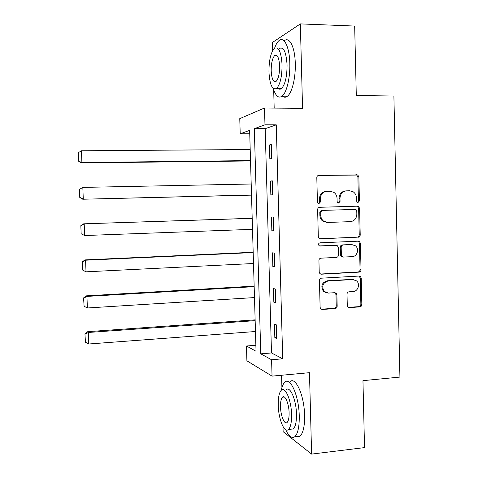 <?xml version="1.0" encoding="UTF-8"?>
<svg xmlns="http://www.w3.org/2000/svg" width="478" height="478" viewBox="0 0 478 478"><rect width="100%" height="100%" fill="white"/><g stroke="black" fill="none" stroke-linecap="round" stroke-linejoin="round"><path stroke-width="0.72" d="M358.01 202.493L359.42 200.874L358.864 176.89L357.765 174.942L318.886 175.324C317.595 175.486 316.902 176.263 316.806 177.661L317.428 202.027L318.055 203.293L318.963 203.592L320.415 201.949L320.332 198.8C320.636 194.349 322.841 191.851 326.946 191.314L330.125 191.236L333.937 192.401C335.879 193.835 336.918 195.825 337.05 198.358L337.127 201.489L337.785 202.774L338.633 203.036L340.061 201.405L339.989 198.28C340.288 193.865 342.463 191.385 346.508 190.853L349.639 190.782L353.212 191.809C355.238 193.226 356.319 195.239 356.457 197.85L356.528 200.951L357.215 202.254L358.01 202.493M357.538 202.421L358.446 200.921L357.891 177.003L356.797 175.062L318.258 175.438M318.545 203.538L319.537 201.991L319.453 198.854L320.332 198.8M338.185 202.977L339.135 201.447L339.057 198.334L339.989 198.28M347.285 305.508L347.912 307.031L349.412 307.605L359.838 306.894C361.081 306.673 361.75 305.884 361.84 304.522L361.225 278.172L360.496 276.535L359.115 276.051L321.497 278.172C320.218 278.387 319.531 279.182 319.435 280.568L320.117 307.342L320.684 308.8L322.297 309.457L335.138 308.585C336.404 308.358 337.086 307.563 337.175 306.189L336.894 294.812L336.261 293.271L334.743 292.691L328.386 293.086L324.233 291.443C321.377 286.304 322.656 282.815 328.081 280.98L352.842 279.552L356.606 280.903C360.406 284.04 357.98 291.484 353.128 291.544L349.036 291.801C347.781 292.016 347.106 292.805 347.01 294.173L347.285 305.508M271.588 359.761L272.048 376.126L246.899 360.806L246.463 346.006L256.041 351.252L249.647 130.369L240.213 133.78L239.765 118.628L264.501 108.022L264.973 124.818L254.32 128.678L260.785 353.845L271.588 359.761L282.713 358.805L276.266 124.842L264.973 124.818M264.501 108.022L302.556 108.327L300.345 23.9L354.67 26.063L356.295 95.528L393.896 96.018L399.919 377.076L362.957 380.655L364.523 447.605L311.608 454.1L309.475 372.685L272.048 376.126M358.207 237.243C359.456 237.058 360.125 236.281 360.215 234.913L359.599 208.366L358.631 206.52L357.478 206.173L319.698 207.291C318.408 207.47 317.721 208.253 317.625 209.645L318.312 236.616L319.077 238.295L320.499 238.809L357.233 237.19C358.482 236.998 359.151 236.228 359.241 234.859L358.62 208.39L357.658 206.55L356.51 206.203L319.627 207.297M360.412 243.332L361.033 269.783C360.938 271.146 360.269 271.928 359.026 272.131L321.401 274.199L319.872 273.607L319.22 272.042L318.928 260.552C319.017 259.166 319.704 258.371 320.989 258.168L336.398 257.415C337.665 257.218 338.346 256.429 338.436 255.055L338.251 247.479L337.474 245.788L336.1 245.31L320.045 246.015L319.035 245.644C318.175 244.276 318.485 243.338 319.961 242.824L358.297 241.175L359.575 241.593L360.412 243.332L359.438 243.26L360.054 269.634L361.033 269.783M282.988 426.501L283.131 431.658L311.608 454.1M300.345 23.9L272.37 42.53L272.597 50.71M276.266 124.842L265.182 128.678L271.498 352.955L282.713 358.805M269.449 145.001L269.837 158.893L271.677 158.481L271.289 144.487L269.449 145.001L271.301 144.989M270.458 181.078L270.841 194.922L272.687 194.767L272.299 180.827L270.458 181.078L272.305 181.048M271.462 217.03L271.845 230.82L273.691 230.916L273.308 217.03L271.462 217.03M272.46 252.838L272.848 266.581L274.695 266.927L274.312 253.095L272.46 252.838M273.458 288.521L273.84 302.21L275.692 302.807L275.31 289.023L273.458 288.521M274.45 324.066L274.832 337.701L276.69 338.549L276.308 324.819L274.45 324.066M281.572 375.248L281.912 387.712M255.867 345.253L246.463 346.006M249.743 133.762L240.213 133.78M273.673 89.637L274.187 108.1M265.182 128.678L254.32 128.678M271.498 352.955L260.785 353.845M271.845 230.82L273.691 230.749M272.848 266.581L274.683 266.485M336.231 293.241L336.267 294.663M273.84 302.21L275.675 302.09M274.832 337.701L276.66 337.558M345.851 190.901L345.564 190.925C341.531 191.457 339.362 193.931 339.057 198.334M326.229 191.373L326.05 191.385C321.957 191.923 319.758 194.409 319.453 198.854M319.878 238.737L357.233 237.19M356.761 210.935L356.098 209.651L355.274 209.4L322.118 210.422L320.672 212.065L320.756 215.381C320.863 217.687 321.76 219.557 323.433 220.985L327.729 222.449L350.374 221.649C354.389 221.069 356.546 218.589 356.839 214.204L356.761 210.935M326.833 222.431L322.548 220.973C320.875 219.551 319.985 217.687 319.878 215.387L319.794 212.083L321.234 210.44L355.274 209.4M320.505 274.037L358.052 271.976C359.295 271.773 359.964 270.996 360.054 269.634M335.687 245.274L319.471 245.919M352.19 256.644C357.227 256.656 359.54 248.799 355.399 245.776L351.904 244.611L343.216 244.993C341.955 245.184 341.274 245.967 341.184 247.347L341.364 254.911L342.123 256.578L343.509 257.068L352.19 256.644M342.577 256.955L341.19 256.471L340.438 254.81L340.252 247.257C340.348 245.889 341.023 245.106 342.284 244.915L350.954 244.533M359.438 243.26L358.602 241.527L357.968 241.193M353.565 279.558L352.842 279.552M326.396 292.823L323.349 291.233C320.499 286.107 321.778 282.629 327.185 280.795L351.886 279.373M321.18 309.2L334.23 308.322C335.49 308.101 336.171 307.306 336.261 305.938L335.98 294.591L334.839 292.685M348.337 307.36L358.864 306.643C360.107 306.422 360.77 305.633 360.866 304.277L360.251 277.999L359.038 276.057M250.52 160.596L81.893 162.538L81.451 150.785L250.203 149.536M78.589 160.931L78.273 152.715L78.392 161.086L81.893 162.538L81.385 162.92L250.532 160.955M81.451 150.785L78.273 152.715M78.392 161.086L81.385 162.92M273.332 88.508C275.615 96.054 278.543 98.605 282.116 96.162C286.639 92.792 290.283 77.777 289.817 63.341C289.501 46.958 284.046 36.035 279.015 40.6C277.348 41.998 275.866 44.532 274.587 48.206M282.456 96.168C284.051 97.542 285.707 97.56 287.421 96.227C292.022 92.863 295.751 77.878 295.279 63.478C294.974 47.125 289.435 36.226 284.314 40.779M275.603 55.568L275.74 55.084M279.295 48.493C283.591 46.438 286.185 51.887 287.063 64.853C287.027 76.677 285.181 84.558 281.524 88.49C280.311 89.452 279.14 89.434 278.005 88.436M282.062 64.733C281.184 51.743 278.632 46.282 274.402 48.344C270.751 52.49 268.935 60.401 268.959 72.076C269.765 84.905 272.323 90.348 276.625 88.412C280.222 84.475 282.032 76.582 282.062 64.733M271.193 70.822C271.725 79.109 273.368 82.616 276.135 81.356C278.453 78.792 279.624 73.708 279.636 66.089C279.08 57.742 277.431 54.223 274.701 55.538C272.352 58.185 271.187 63.281 271.193 70.822M278.453 88.442L278.572 88.854M285.742 429.74C288.814 436.492 291.855 438.798 294.86 436.653C297.919 433.594 299.383 426.693 299.258 415.962C298.941 395.868 290.254 376.491 284.852 382.197C283.281 383.595 282.104 386.278 281.309 390.245M296.33 436.486L298.29 436.892L300.112 436.05C303.231 432.984 304.725 426.095 304.6 415.382C304.295 395.33 295.476 376.007 289.979 381.713M283.299 397.063L283.34 396.758M286.101 389.743C290.032 385.638 296.246 399.692 296.468 414.038C296.563 421.757 295.506 426.729 293.301 428.945L290.612 429.244M291.568 414.563C291.341 400.188 285.217 386.105 281.351 390.209C279.152 392.498 278.118 397.487 278.238 405.183C278.435 418.961 284.356 433.558 288.467 429.489C290.636 427.272 291.67 422.295 291.568 414.563M280.514 406.784C280.646 415.729 284.488 425.079 287.105 422.45C288.503 421.01 289.172 417.808 289.106 412.825C288.963 403.635 285.037 394.499 282.522 397.14C281.106 398.604 280.437 401.819 280.514 406.784M79.468 189.36L79.772 197.522L79.468 189.36L82.831 187.4L251.201 184.006M251.518 195.024L82.76 199.23L251.524 195.132M79.659 189.282L82.831 187.4L83.274 199.105L79.969 197.462M79.772 197.522L82.76 199.23M252.193 218.285L83.686 223.824L252.193 218.35M252.509 229.332L84.648 235.535L81.152 233.814L80.842 225.682L81.152 233.814M81.039 225.706L84.206 223.871L84.648 235.535L81.35 233.862M80.842 225.682L83.686 223.824M253.173 252.264L85.048 259.901L85.58 260.205L253.185 252.569M253.501 263.515L86.016 271.827L82.724 270.118L82.216 261.866L82.724 270.118M82.419 261.998L85.58 260.205L86.016 271.827M82.216 261.866L85.048 259.901M254.153 286.119L86.404 295.846L86.942 296.402L254.171 286.675M254.487 297.579L87.378 307.975L84.092 306.243L83.578 297.919L84.092 306.243M83.787 298.147L86.942 296.402L87.378 307.975M83.578 297.919L86.404 295.846M255.133 319.854L87.761 331.654L88.305 332.467L255.156 320.654M255.467 331.517L88.741 343.993L85.454 342.224L84.941 333.835L85.454 342.224M85.15 334.164L88.305 332.467L88.741 343.993M84.941 333.835L87.761 331.654M358.446 200.921L359.42 200.874M319.537 201.991L320.415 201.949M339.135 201.447L340.061 201.405M318.426 175.384L318.886 175.324M355.769 174.787L356.737 174.667M357.891 177.003L358.864 176.89M320.057 238.779L320.499 238.809M356.51 206.203L357.478 206.173M358.62 208.39L359.599 208.366M359.241 234.859L360.215 234.913M321.234 210.44L322.118 210.422M319.794 212.083L320.672 212.065M319.878 215.387L320.756 215.381M358.052 271.976L359.026 272.131M320.517 274.037L321.401 274.199M335.18 245.226L336.1 245.31M319.663 245.979L320.045 246.015M342.284 244.915L343.216 244.993M340.252 247.257L341.184 247.347M340.438 254.81L341.364 254.911M327.185 280.795L328.081 280.98M335.98 294.591L336.894 294.812M336.261 305.938L337.175 306.189M334.23 308.322L335.138 308.585M321.413 309.2L322.297 309.457M360.251 277.999L361.225 278.172M360.866 304.277L361.84 304.522M358.864 306.643L359.838 306.894M348.468 307.354L349.412 307.605M356.797 175.062L357.765 174.942M357.658 206.55L358.631 206.52M322.548 220.973L323.433 220.985M341.19 256.471L342.123 256.578M358.602 241.527L359.575 241.593M323.349 291.233L324.233 291.443M335.347 293.056L336.261 293.271M359.522 276.374L360.496 276.535M276.953 55.603L274.701 55.538M281.524 88.49L276.625 88.412M282.116 96.162L287.421 96.227M284.243 396.967L282.522 397.14M293.301 428.945L288.467 429.489M294.86 436.653L300.112 436.05"/></g></svg>
